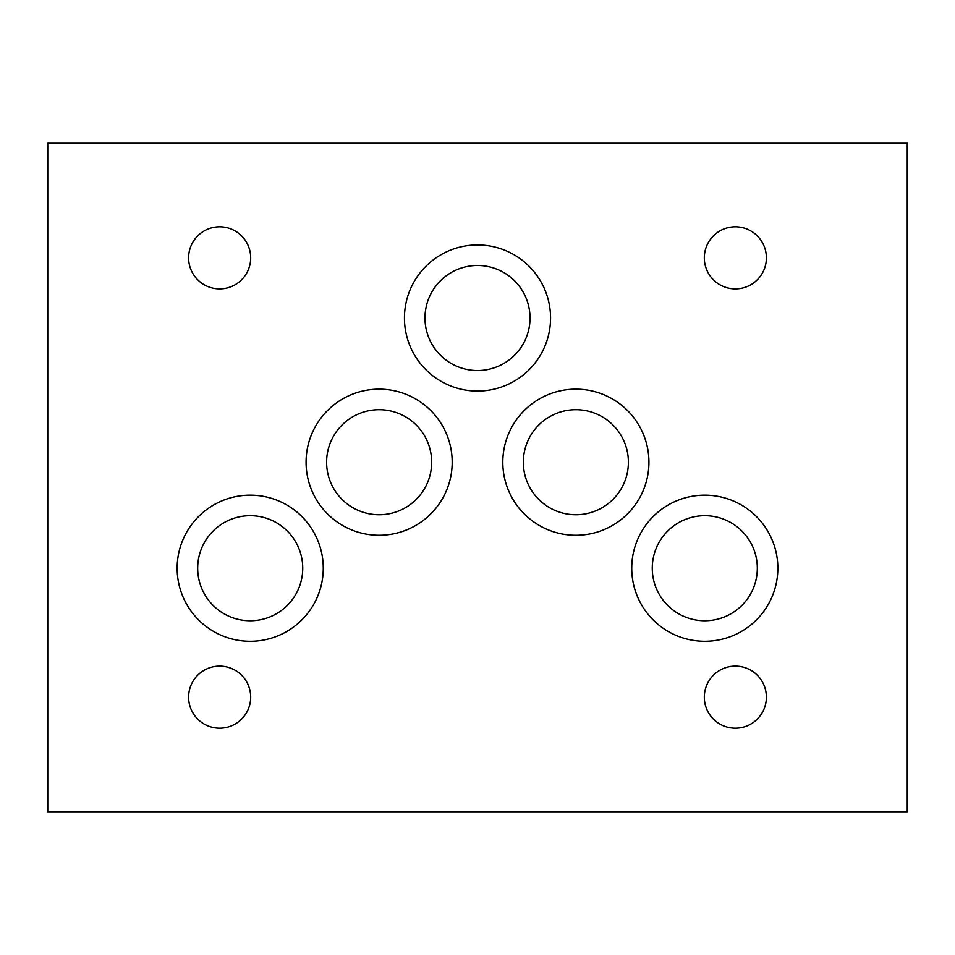 <?xml version="1.0" encoding="UTF-8"?>
<svg xmlns="http://www.w3.org/2000/svg" width="955" height="955" viewBox="0 0 955 955"><rect width="100%" height="100%" fill="white"/><g stroke="black" fill="none" stroke-linecap="round" stroke-linejoin="round"><path stroke-width="1.43" d="M47.75 143.25L47.75 811.75L907.25 811.75L907.25 143.25L47.75 143.25M177.153 568.225A73.058 73.058 0 0 1 250.21 495.168A73.058 73.058 0 0 1 323.268 568.225A73.058 73.058 0 0 1 250.21 641.283A73.058 73.058 0 0 1 177.153 568.225M306.077 462.22A73.058 73.058 0 0 1 379.135 389.163A73.058 73.058 0 0 1 452.193 462.22A73.058 73.058 0 0 1 379.135 535.278A73.058 73.058 0 0 1 306.077 462.22M404.443 318.015A73.058 73.058 0 0 1 477.5 244.958A73.058 73.058 0 0 1 550.558 318.015A73.058 73.058 0 0 1 477.5 391.073A73.058 73.058 0 0 1 404.443 318.015M502.808 462.22A73.058 73.058 0 0 1 575.865 389.163A73.058 73.058 0 0 1 648.923 462.22A73.058 73.058 0 0 1 575.865 535.278A73.058 73.058 0 0 1 502.808 462.22M631.733 568.225A73.058 73.058 0 0 1 704.79 495.168A73.058 73.058 0 0 1 777.848 568.225A73.058 73.058 0 0 1 704.79 641.283A73.058 73.058 0 0 1 631.733 568.225M219.65 288.888A31.038 31.038 0 0 0 250.688 257.85A31.038 31.038 0 0 0 219.65 226.813A31.038 31.038 0 0 0 188.613 257.85A31.038 31.038 0 0 0 219.65 288.888M735.35 288.888A31.038 31.038 0 0 0 766.388 257.85A31.038 31.038 0 0 0 735.35 226.813A31.038 31.038 0 0 0 704.312 257.85A31.038 31.038 0 0 0 735.35 288.888M219.65 728.188A31.038 31.038 0 0 0 250.688 697.15A31.038 31.038 0 0 0 219.65 666.113A31.038 31.038 0 0 0 188.613 697.15A31.038 31.038 0 0 0 219.65 728.188M735.35 728.188A31.038 31.038 0 0 0 766.388 697.15A31.038 31.038 0 0 0 735.35 666.113A31.038 31.038 0 0 0 704.312 697.15A31.038 31.038 0 0 0 735.35 728.188M250.21 620.75A52.525 52.525 0 0 0 302.735 568.225A52.525 52.525 0 0 0 250.21 515.7A52.525 52.525 0 0 0 197.685 568.225A52.525 52.525 0 0 0 250.21 620.75M379.135 514.745A52.525 52.525 0 0 0 431.66 462.22A52.525 52.525 0 0 0 379.135 409.695A52.525 52.525 0 0 0 326.61 462.22A52.525 52.525 0 0 0 379.135 514.745M477.5 370.54A52.525 52.525 0 0 0 530.025 318.015A52.525 52.525 0 0 0 477.5 265.49A52.525 52.525 0 0 0 424.975 318.015A52.525 52.525 0 0 0 477.5 370.54M575.865 514.745A52.525 52.525 0 0 0 628.39 462.22A52.525 52.525 0 0 0 575.865 409.695A52.525 52.525 0 0 0 523.34 462.22A52.525 52.525 0 0 0 575.865 514.745M704.79 620.75A52.525 52.525 0 0 0 757.315 568.225A52.525 52.525 0 0 0 704.79 515.7A52.525 52.525 0 0 0 652.265 568.225A52.525 52.525 0 0 0 704.79 620.75"/></g></svg>
